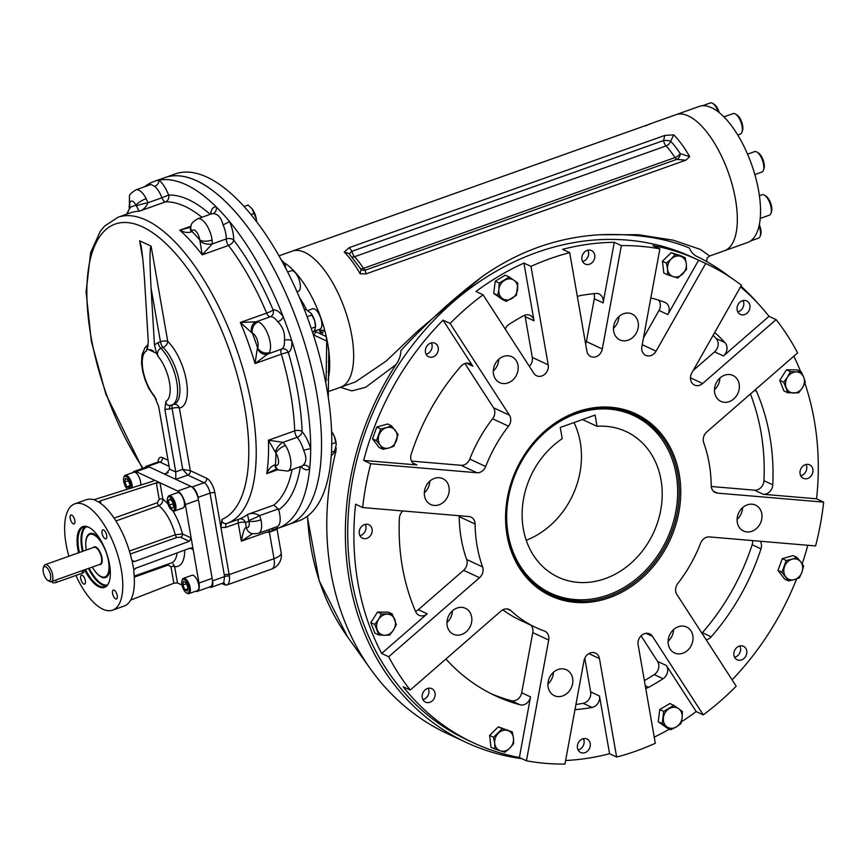 <?xml version="1.0" encoding="UTF-8"?>
<svg xmlns="http://www.w3.org/2000/svg" width="867" height="867" viewBox="0 0 867 867"><rect width="100%" height="100%" fill="white"/><g stroke="black" fill="none" stroke-linecap="round" stroke-linejoin="round"><path stroke-width="1.3" d="M52.074 581.378L52.237 582.288A2.709 0.932 -9.9 0 0 56.225 582.44L82.528 573.087A2.709 0.932 -9.9 0 0 83.871 572.003L83.557 570.183M47.793 580.348L49.332 581.291A9.028 3.75 -109.6 0 0 49.712 581.497A9.028 3.75 -109.6 0 0 51.283 581.659A9.028 3.75 -109.6 0 0 51.792 571.895A9.028 3.75 -109.6 0 0 45.236 564.645A9.028 3.75 -109.6 0 0 43.946 566.162L43.35 567.863A7.445 3.1 -109.6 0 0 43.989 574.669A7.445 3.1 -109.6 0 0 47.793 580.348A7.445 3.1 -109.6 0 0 48.108 580.522A7.445 3.1 -109.6 0 0 49.712 572.296A7.445 3.1 -109.6 0 0 43.35 567.863M92.303 567.072A22.564 9.385 -109.6 0 0 101.016 576.555A22.564 9.385 -109.6 0 0 104.94 576.945A22.564 9.385 -109.6 0 0 106.218 552.539A22.564 9.385 -109.6 0 0 89.821 534.419A22.564 9.385 -109.6 0 0 86.256 550.057M172.826 502.361L173.671 507.173L171.883 508.55L169.249 505.114L168.415 500.292L170.203 498.915L172.826 502.361M170.647 499.5L168.415 500.292M173.075 503.76L169.249 505.114M171.883 510.132L172.761 510.674A8.128 3.381 -109.6 0 0 173.107 510.858A8.128 3.381 -109.6 0 0 174.516 510.999A8.128 3.381 -109.6 0 0 175.437 503.716A8.128 3.381 -109.6 0 0 170.485 495.837A8.128 3.381 -109.6 0 0 169.076 495.686A8.128 3.381 -109.6 0 0 167.916 497.051L167.58 498.026A7.218 3.002 -109.6 0 0 168.187 504.627A7.218 3.002 -109.6 0 0 171.883 510.132A7.218 3.002 -109.6 0 0 172.186 510.295A7.218 3.002 -109.6 0 0 173.747 502.329A7.218 3.002 -109.6 0 0 167.58 498.026M174.516 510.999L183.024 507.975A8.128 3.381 -109.6 0 0 183.945 500.692A8.128 3.381 -109.6 0 0 178.992 492.803A8.128 3.381 -109.6 0 0 177.583 492.662L169.076 495.686M187.38 590.98L184.834 589.788L182.829 585.019L183.37 581.443L185.928 582.635L187.933 587.403L187.38 590.98M187.716 588.758L184.834 589.788M186.394 583.751L182.829 585.019M186.297 592.757L187.174 593.288A8.128 3.381 -109.6 0 0 188.93 593.624A8.128 3.381 -109.6 0 0 190.187 587.826A8.128 3.381 -109.6 0 0 183.49 578.311A8.128 3.381 -109.6 0 0 182.341 579.676L181.994 580.652A7.218 3.002 -109.6 0 0 181.907 584.586A7.218 3.002 -109.6 0 0 186.297 592.757A7.218 3.002 -109.6 0 0 188.269 585.236A7.218 3.002 -109.6 0 0 181.994 580.652M188.93 593.624L197.448 590.6A8.128 3.381 -109.6 0 0 198.695 584.802A8.128 3.381 -109.6 0 0 191.997 575.287L183.49 578.311M125.336 478.443L127.893 479.635L129.898 484.404L129.346 487.98L126.799 486.799L124.794 482.019L125.336 478.443M129.682 485.769L126.799 486.799M128.359 480.752L124.794 482.019M132.207 487.872A8.128 3.381 -109.6 0 0 132.033 484.772A8.128 3.381 -109.6 0 0 125.336 475.257A8.128 3.381 -109.6 0 0 124.176 476.622L123.84 477.598A7.218 3.002 -109.6 0 0 127.633 489.335M130.863 488.305A7.218 3.002 -109.6 0 0 130.819 484.837A7.218 3.002 -109.6 0 0 127.416 477.5A7.218 3.002 -109.6 0 0 123.84 477.598M140.682 485.152A8.128 3.381 -109.6 0 0 138.666 476.286A8.128 3.381 -109.6 0 0 133.843 472.233L125.336 475.257M79.396 552.507A31.613 13.146 70.4 0 1 83.687 526.995A31.613 13.146 70.4 0 1 89.182 527.559A31.613 13.146 70.4 0 1 90.19 528.079M109.231 581.627A31.613 13.146 70.4 0 1 104.874 586.58A31.613 13.146 70.4 0 1 85.443 569.511M78.539 552.81A32.296 13.428 70.4 0 1 88.488 527.136A32.296 13.428 70.4 0 1 89.865 527.873A32.296 13.428 70.4 0 1 106.348 552.496A32.296 13.428 70.4 0 1 109.101 582.006A32.296 13.428 70.4 0 1 84.587 569.814M89.995 534.365A22.661 9.418 70.4 0 1 94.687 534.397A22.661 9.418 70.4 0 1 95.316 534.722M109.014 573.25A22.661 9.418 70.4 0 1 105.113 576.891M85.746 544.487A23.333 9.7 70.4 0 1 93.994 533.974A23.333 9.7 70.4 0 1 94.991 534.505A23.333 9.7 70.4 0 1 100.539 539.957M109.751 565.891A23.333 9.7 70.4 0 1 108.895 573.618A23.333 9.7 70.4 0 1 95.424 571.711M131.871 560.299L134.558 561.556L132.423 561.122L131.73 559.844A56.42 23.452 -109.6 0 0 99.347 502.481L98.979 501.863L100.323 500.888L156.342 482.908L159.994 482.778L136.141 471.637A11.737 4.877 -109.6 0 0 134.103 471.431A11.737 4.877 -109.6 0 0 132.792 472.602M195.433 591.316A11.737 4.877 -109.6 0 0 197.188 591.402L210.334 586.721A11.737 4.877 -109.6 0 0 212.144 578.343L198.456 499.891A11.737 4.877 -109.6 0 0 190.816 486.365L149.287 466.966A11.737 4.877 -109.6 0 0 147.249 466.749L134.103 471.431M197.188 591.402A11.737 4.877 -109.6 0 0 198.998 583.025L193.168 549.645L192.008 548.02L190.458 547.977L135.729 568.232L133.984 570.042L133.767 571.526A56.42 23.452 -109.6 0 1 124.209 606.022L112.602 610.151A56.42 23.452 -109.6 0 0 115.799 549.136A56.42 23.452 -109.6 0 0 74.8 503.835A56.42 23.452 -109.6 0 0 68.872 556.246M189.992 548.15L193.168 549.645L185.31 504.572A11.737 4.877 -109.6 0 0 177.67 491.036L159.994 482.778L162.855 499.143C162.963 502.21 161.63 504.388 158.834 505.689A2.709 1.127 70.4 0 1 157.328 502.719L159.203 499.349A2.709 0.932 170.1 0 1 162.855 499.143A37.01 15.378 -109.6 0 1 168.025 504.15M115.658 598.913A4.736 1.972 -109.6 0 0 116.481 598.999A4.736 1.972 -109.6 0 0 116.742 593.873A4.736 1.972 -109.6 0 0 113.306 590.069A4.736 1.972 -109.6 0 0 112.764 594.318A4.736 1.972 -109.6 0 0 115.658 598.913M80.707 578.56A4.736 1.972 -109.6 0 0 83.785 584.033A4.736 1.972 -109.6 0 0 84.608 584.109A4.736 1.972 -109.6 0 0 84.879 578.983A4.736 1.972 -109.6 0 0 81.433 575.179A4.736 1.972 -109.6 0 0 80.707 578.56M71.755 515.074A4.736 1.972 -109.6 0 0 70.931 514.987A4.736 1.972 -109.6 0 0 70.39 519.235A4.736 1.972 -109.6 0 0 73.283 523.831A4.736 1.972 -109.6 0 0 74.107 523.917A4.736 1.972 -109.6 0 0 74.649 519.669A4.736 1.972 -109.6 0 0 71.755 515.074M106.706 535.427A4.736 1.972 -109.6 0 0 102.794 529.878A4.736 1.972 -109.6 0 0 102.252 534.126A4.736 1.972 -109.6 0 0 105.145 538.721A4.736 1.972 -109.6 0 0 105.969 538.808A4.736 1.972 -109.6 0 0 106.706 535.427M130.646 600.094L173.844 583.22L177.475 582.938L181.994 585.041M99.347 502.481L94.254 499.652L152.798 481.261L154.153 480.242M134.558 561.556L189.288 541.301L191.13 537.952L182.471 533.909L175.264 534.787A31.591 13.135 -109.6 0 0 158.834 505.689L115.918 520.948M172.717 510.641A37.01 15.378 -109.6 0 1 182.471 533.909A2.709 2.276 -65 0 1 180.585 537.237L189.288 541.301M177.475 582.938L174.625 566.574L172.988 563.81M184.714 550.101A37.01 15.378 -109.6 0 1 174.625 566.574A2.709 0.932 -9.9 0 0 170.972 566.78L173.844 583.22M75.895 575.45A56.42 23.452 -109.6 0 0 102.805 609.154A56.42 23.452 -109.6 0 0 112.602 610.151M94.254 499.652L93.17 499.587A56.42 23.452 -109.6 0 0 86.407 499.706L74.8 503.835M132.987 561.513L132.423 561.122L132.283 562.401L133.984 570.042M393.477 630.038A10.827 9.114 -65 0 1 384.731 635.262L378.857 635.002L374.75 624.424L378.576 619.385A10.827 9.114 -65 0 1 387.332 614.172A10.827 9.114 -65 0 1 394.788 619.493A10.827 9.114 -65 0 1 393.477 630.038L389.651 635.077L384.731 635.262A10.827 9.114 -65 0 1 377.275 629.93A10.827 9.114 115 0 1 378.576 619.385L381.458 613.912L392.263 613.988L396.36 624.565L393.477 630.038M378.857 635.002L374.912 633.159L370.805 622.582L377.513 612.069L388.318 612.145L392.263 613.988M374.75 624.424L370.805 622.582M381.458 613.912L377.513 612.069M513.459 738.012A10.827 9.114 -65 0 1 509.785 748.188L504.952 752.242L500.411 750.855L494.905 749.023L494.71 743.355A10.827 9.114 -65 0 1 498.395 733.179A10.827 9.114 -65 0 1 507.769 730.513A10.827 9.114 -65 0 1 513.459 738.012L513.654 743.68L509.785 748.188A10.827 9.114 -65 0 1 500.411 750.855A10.827 9.114 115 0 1 494.71 743.355L493.561 737.243L502.264 728.681L512.31 731.9L513.459 738.012M494.905 749.023L490.96 747.181L489.617 735.4L498.319 726.839L512.31 731.9M493.561 737.243L489.617 735.4M502.264 728.681L498.319 726.839M678.568 708.664A10.827 9.114 -65 0 1 682.123 717.833L680.898 723.696L676.314 726.925L670.787 729.721L666.961 726.871A10.827 9.114 -65 0 1 663.407 717.703A10.827 9.114 -65 0 1 669.216 708.599A10.827 9.114 -65 0 1 678.568 708.664L682.394 711.525L682.123 717.833A10.827 9.114 -65 0 1 676.314 726.925A10.827 9.114 115 0 1 666.961 726.871L662.182 723.566L663.688 711.395L673.8 705.37L678.568 708.664M670.787 729.721L666.842 727.879L658.237 721.723L659.744 709.553L669.855 703.527L673.8 705.37M662.182 723.566L658.237 721.723M663.688 711.395L659.744 709.553M502.448 298.519A10.827 9.114 -65 0 1 498.893 289.35L499.175 283.043L509.276 277.017L514.055 280.312A10.827 9.114 -65 0 1 517.61 289.48A10.827 9.114 -65 0 1 511.801 298.584A10.827 9.114 -65 0 1 502.448 298.519L497.669 295.224L498.893 289.35A10.827 9.114 -65 0 1 504.702 280.247A10.827 9.114 115 0 1 514.055 280.312L517.881 283.173L516.385 295.344L506.274 301.369L502.448 298.519M499.175 283.043L495.23 281.201L505.331 275.175L509.276 277.017M506.274 301.369L502.329 299.527L493.724 293.371L495.23 281.201M497.669 295.224L493.724 293.371M792.091 559.182A10.827 9.114 -65 0 1 800.794 561.979L803.611 566.086L801.964 572.177L799.363 577.834L794.421 579.589A10.827 9.114 -65 0 1 785.719 576.804A10.827 9.114 -65 0 1 784.559 566.595A10.827 9.114 -65 0 1 792.091 559.182L797.033 557.427L800.794 561.979A10.827 9.114 -65 0 1 801.964 572.177A10.827 9.114 115 0 1 794.421 579.589L788.537 580.912L781.958 572.253L786.206 560.505L792.091 559.182M788.537 580.912L784.592 579.069L778.013 570.399L782.262 558.662L793.088 555.584L797.033 557.427M781.958 572.253L778.013 570.399M786.206 560.505L782.262 558.662M787.529 377.145A10.827 9.114 -65 0 1 796.285 371.921L801.216 371.737L803.742 377.253L805.313 382.325L802.441 387.798A10.827 9.114 -65 0 1 793.684 393.011A10.827 9.114 -65 0 1 786.228 387.69A10.827 9.114 -65 0 1 787.529 377.145L790.411 371.661L796.285 371.921A10.827 9.114 -65 0 1 803.742 377.253A10.827 9.114 115 0 1 802.441 387.798L798.615 392.827L787.81 392.751L783.714 382.174L787.529 377.145M801.216 371.737L797.272 369.895L786.467 369.819L790.411 371.661M787.81 392.751L783.866 390.909L779.769 380.331L786.467 369.819M783.714 382.174L779.769 380.331M667.557 269.171A10.827 9.114 -65 0 1 671.231 258.995L675.111 254.497L685.158 257.716L686.306 263.828A10.827 9.114 -65 0 1 682.622 274.005A10.827 9.114 -65 0 1 673.247 276.671A10.827 9.114 -65 0 1 667.557 269.171L666.409 263.059L671.231 258.995A10.827 9.114 -65 0 1 680.606 256.329A10.827 9.114 115 0 1 686.306 263.828L686.501 269.496L677.799 278.058L667.753 274.839L667.557 269.171M675.111 254.497L671.166 252.655L681.213 255.873L685.158 257.716M667.753 274.839L663.808 272.997L662.464 261.216L671.166 252.655M666.409 263.059L662.464 261.216M388.915 448.001A10.827 9.114 -65 0 1 380.223 445.204L376.462 440.653L380.711 428.916L386.595 427.594A10.827 9.114 -65 0 1 395.298 430.379A10.827 9.114 -65 0 1 396.457 440.588A10.827 9.114 -65 0 1 388.915 448.001L383.03 449.312L380.223 445.204A10.827 9.114 -65 0 1 379.052 435.006A10.827 9.114 115 0 1 386.595 427.594L391.526 425.827L398.105 434.497L393.856 446.234L388.915 448.001M376.462 440.653L372.517 438.81L376.766 427.063L387.582 423.985L391.526 425.827M380.711 428.916L376.766 427.063M383.03 449.312L379.085 447.47L372.517 438.81M334.359 436.469A10.827 4.498 -109.6 0 0 331.79 431.907L334.359 436.469A10.827 4.498 -109.6 0 1 336.223 444.381L334.359 436.469M331.454 452.206L334.629 451.078L336.233 444.608M335.941 442.484L331.736 443.991M312.759 332.939L314.949 329.677L315.545 325.884A10.827 4.498 -109.6 0 0 314.634 320.638L310.96 313.215L305.607 309.226L304.436 309.638M311.253 328.43L315.577 326.892L314.634 320.638A10.827 4.498 -109.6 0 0 311.101 313.41A10.827 4.498 -109.6 0 0 311.025 313.301M312.033 314.981L307.124 316.726M252.124 208.904L252.124 208.893A10.827 4.498 -109.6 0 0 252.124 208.893L256.285 218.809A10.827 4.498 70.4 0 1 256.567 221.378L256.285 218.809A10.827 4.498 -109.6 0 0 252.124 208.904L248.135 205.067L244.093 206.498M254.454 213.325L251.018 214.539M147.444 347.927L147.162 348.924L156.504 353.281L154.467 344.893L151.053 287.974C149.644 261.953 149.666 248.016 151.118 246.163L139.63 240.798L141.072 245.805C142.513 254.584 143.781 267.675 144.865 285.091L148.29 341.999L146.523 350.886L147.943 346.085M154.467 344.893L158.119 342.606A5.419 2.254 -109.6 0 0 160.785 348.22C157.827 349.954 156.905 352.631 158.011 356.261A27.083 11.26 70.4 0 1 169.466 382.336A27.083 11.26 70.4 0 1 165.89 401.388C165.955 404.531 167.58 405.854 170.756 405.355M156.504 353.281L158.011 356.261M155.876 398.928L154.402 396.024A27.083 11.26 70.4 0 1 142.947 369.949A27.083 11.26 70.4 0 1 146.523 350.886M209.435 587.046L209.619 587.132A9.028 3.75 -109.6 0 0 211.19 587.295A9.028 3.75 -109.6 0 0 212.588 580.857L198.023 497.387A9.028 3.75 -109.6 0 0 192.149 486.983L164.307 473.978L166.171 473.75L169.596 469.134A5.419 2.254 70.4 0 0 169.564 468.971L158.683 406.612L154.402 396.024M173.953 404.315A5.419 4.909 -99.4 0 1 179.371 408.032L190.296 470.64A3.609 3.034 -65 0 1 187.792 475.083L175.795 479.343L175.784 472.016A5.419 2.254 70.4 0 1 175.752 471.865L164.871 409.506L165.89 401.388M239.129 519.095A5.419 4.931 -109.1 0 1 245.502 522.584A5.419 1.864 -9.9 0 0 238.208 522.996L225.832 527.396L220.933 527.602L214.875 492.857A12.637 5.256 70.4 0 0 206.649 478.281A3.609 3.034 -65 0 1 204.135 482.724L187.792 475.083L182.72 469.383L175.752 471.865M206.649 478.281L190.296 470.64L182.72 469.383L172.078 408.444L164.871 409.506M170.008 405.55L170.593 405.398M168.165 472.613L164.307 473.978L147.964 466.338A9.028 3.75 -109.6 0 0 146.393 466.186A9.028 3.75 -109.6 0 0 145.19 467.486M151.833 351.102C157.588 352.62 145.938 347.179 151.833 351.102M126.528 214.247L129.378 208.947L129.465 196.137C129.14 194.912 131.285 192.821 135.891 189.84L150.999 184.465L154.662 186.405A5.419 4.053 129.5 0 0 159.019 180.13A184.14 76.545 70.4 0 1 216.154 206.823A5.419 4.855 -86.9 0 1 212.935 213.629C217.769 213.726 221.128 217.422 223.025 224.726A5.419 0.878 156.1 0 0 229.43 221.421A184.14 76.545 70.4 0 1 283.151 316.607A5.419 2.839 -35.9 0 1 277.819 321.809C282.924 326.935 285.135 333.101 284.419 340.298A5.419 2.807 176.5 0 1 291.843 340.937A184.14 76.545 70.4 0 1 310.679 448.857A184.14 76.545 70.4 0 1 309.682 468.668A184.14 76.545 70.4 0 1 277.462 528.469A184.14 76.545 70.4 0 1 272.617 529.77L272.227 530.712L272.617 529.77M210.594 214.192A22.564 9.385 70.4 0 1 216.154 206.823A184.14 76.545 70.4 0 1 229.43 221.421A22.564 9.385 70.4 0 1 233.711 240.126A167.895 69.794 70.4 0 1 273.148 310.018A5.419 4.92 -102.8 0 1 270.222 316.802A5.419 2.254 70.4 0 1 266.657 313.117A5.419 0.683 157.1 0 0 273.148 310.018A22.564 9.385 70.4 0 1 283.151 316.607A184.14 76.545 70.4 0 1 291.843 340.937A22.564 9.385 70.4 0 1 288.31 352.457A5.419 4.92 62.7 0 0 281.742 349.054A5.419 2.254 -109.6 0 0 281.331 354.191A5.419 0.639 163.6 0 1 288.31 352.457A167.895 69.794 70.4 0 1 302.139 431.701A22.564 9.385 70.4 0 1 310.679 448.857A5.419 0.845 -15.4 0 0 303.634 450.374C306.799 457.256 306.55 462.274 302.886 465.427A5.419 4.844 -133.1 0 1 309.682 468.668A22.564 9.385 70.4 0 1 300.676 466.511M144.605 186.741A184.14 76.545 70.4 0 1 148.929 183.815A184.14 76.545 70.4 0 1 154.077 181.452A184.14 76.545 70.4 0 1 159.019 180.13A22.564 9.385 70.4 0 1 168.599 195.064A167.895 69.794 70.4 0 1 210.182 214.333M148.712 185.278A22.564 9.385 70.4 0 1 148.929 183.815A5.419 4.032 -169 0 1 149.525 184.996M127.774 212.816A184.14 76.545 70.4 0 1 129.346 208.622M275.446 528.762C278.643 528.567 276.627 529.694 269.377 532.132L266.386 532.251L272.227 530.712L271.956 528.502M276.486 468.646A9.028 5.516 -53.1 0 1 276.475 468.635A9.028 5.516 -53.1 0 1 274.893 464.918C271.469 465.991 268.759 468.906 266.743 473.664L277.96 469.676M275.5 469.361L266.743 473.664A162.476 67.539 70.4 0 0 268.412 440.23L294.715 430.877A5.419 2.969 177.9 0 1 302.139 431.701A5.419 3.305 -40.2 0 1 297.153 437.336A17.156 7.131 70.4 0 1 303.634 450.374M276.475 468.635L278.491 470.012A9.028 7.337 -59.2 0 1 275.381 465.005L274.893 464.918M258.312 321.895A9.028 7.814 108.4 0 0 252.362 333.134L251.842 332.83A9.028 7.575 75.6 0 1 256.166 321.798L258.312 321.895A17.156 7.131 70.4 0 1 268.402 335.562A17.156 7.131 70.4 0 1 269.269 352.598L267.686 354.05A9.028 7.575 -115.4 0 1 257.347 348.231L255.028 363.544L281.331 354.191A162.476 67.539 70.4 0 1 294.715 430.877A5.419 2.254 70.4 0 0 297.153 437.336L283.097 442.333L285.471 445.432A9.028 3.739 148.4 0 0 275.966 453.17L268.412 440.23L283.097 442.333A9.028 4.92 131.4 0 0 275.522 452.379M284.419 340.298A17.156 7.131 70.4 0 1 281.742 349.054L267.686 354.05L255.028 363.544A162.476 67.539 70.4 0 0 240.354 322.47L266.657 313.117A162.476 67.539 70.4 0 0 228.498 245.491A5.419 3.002 142.7 0 0 233.711 240.126A5.419 3.284 0.8 0 0 226.276 238.945A5.419 2.254 -109.6 0 0 228.498 245.491L202.195 254.833L199.844 240.083A9.028 3.685 172.2 0 0 212.101 240.018L212.231 243.941A9.028 4.877 -170.8 0 1 200.006 240.972M269.269 352.598A9.028 7.792 -148.2 0 1 257.553 347.667L257.347 348.231M277.819 321.809A17.156 7.131 70.4 0 0 270.222 316.802L256.166 321.798L240.354 322.47L251.842 332.83M223.025 224.726A17.156 7.131 70.4 0 1 226.276 238.945L212.231 243.941L202.195 254.833A162.476 67.539 70.4 0 0 179.772 230.189L190.924 226.222M190.469 227.88A9.028 5.484 13.6 0 0 190.469 227.891L191.141 225.583A9.028 7.315 19.6 0 0 191.91 231.359L191.596 231.727C188.28 233.093 184.335 232.584 179.772 230.189L190.816 227.154M190.469 227.891A9.028 5.484 13.6 0 0 190.469 227.913A9.028 5.484 13.6 0 0 191.596 231.727M135.891 189.84A17.156 7.131 70.4 0 1 146.198 198.651L147.889 202.759A9.028 0.997 166.6 0 0 136.466 205.978L139.175 211.223L165.478 201.87A5.419 4.888 88 0 0 168.599 195.064L161.945 197.763A5.419 2.254 -109.6 0 0 165.478 201.87A162.476 67.539 70.4 0 1 201.892 217.281M154.662 186.405A17.156 7.131 70.4 0 1 161.945 197.763L147.889 202.759C146.133 207.246 143.239 210.074 139.175 211.223A162.476 67.539 70.4 0 0 130.397 212.87L118.02 217.27A162.476 67.539 70.4 0 1 236.084 347.743A162.476 67.539 70.4 0 1 226.883 523.451A162.476 67.539 70.4 0 1 226.677 523.527C223.545 523.95 221.974 522.584 221.941 519.409L220.933 527.602L229.148 574.648A14.446 6.004 70.4 0 1 229.376 576.273A14.446 6.004 70.4 0 1 226.916 584.954A14.446 6.004 70.4 0 1 225.268 585.008A3.609 3.034 114.8 0 0 223.762 582.949A3.609 3.034 114.8 0 0 223.719 582.938L224.575 576.588A3.609 1.257 169.9 0 1 229.376 576.273M146.198 198.651A9.028 2.59 152.6 0 0 136.065 205.273L136.466 205.978M128.934 206.584A9.028 2.525 -11.9 0 0 130.039 207.473L126.723 214.182M129.335 208.513L130.083 208.308M246.347 527.385A8.128 3.381 70.4 0 0 248.905 521.154L248.764 520.352A9.028 0.932 154.1 0 0 259.634 515.583L260.934 519.832A9.028 2.525 168.1 0 1 248.905 521.154A167.895 69.794 70.4 0 1 245.502 522.584L246.336 527.374A14.446 6.004 70.4 0 1 246.347 527.385A9.028 7.597 -64.9 0 0 250.249 532.804A9.028 7.597 -65 0 1 246.336 527.374C244.592 527.537 242.933 532.121 241.373 541.149L238.208 522.996A5.419 2.254 70.4 0 1 238.999 519.149M252.644 533.628L241.373 541.149L266.386 532.251M300.361 466.619A167.895 69.794 70.4 0 1 278.621 509.829L278.264 508.951L259.634 515.583C255.429 513.199 251.387 512.831 247.507 514.478A162.476 67.539 70.4 0 1 239.259 519.051A162.476 67.539 70.4 0 1 239.054 519.127M248.764 520.352L247.507 514.478L273.809 505.125L278.264 508.951M225.268 585.008A14.446 6.004 70.4 0 1 224.412 584.694L221.854 583.502M225.832 527.396A5.419 2.254 70.4 0 1 226.666 523.538L226.677 523.527M278.621 509.829A17.156 7.131 70.4 0 1 277.082 526.681L258.518 533.281A17.156 7.131 70.4 0 0 260.934 519.832M154.077 181.452L164.914 177.605A184.14 76.545 70.4 0 1 298.714 325.472A184.14 76.545 70.4 0 1 288.288 524.611L298.541 520.969A184.14 76.545 70.4 0 0 319.533 355.86A184.14 76.545 70.4 0 0 207.137 177.204A184.14 76.545 70.4 0 0 175.156 173.964L164.914 177.605A184.14 76.545 70.4 0 1 196.885 180.845A184.14 76.545 70.4 0 1 309.291 359.502A184.14 76.545 70.4 0 1 288.288 524.611L277.462 528.469M328.29 397.628L328.799 351.558A72.015 29.933 70.4 0 0 326.176 336.537L326.718 341.002L326.09 380.743L325.829 381.989L325.342 380.786M281.331 259.992L284.896 263.395L285.742 268.25M299.635 297.815A47.837 19.887 70.4 0 1 306.452 309.66M326.176 336.537L315.328 331.465A2.709 1.127 70.4 0 1 314.775 331.031M283.964 262.625A72.21 30.02 70.4 0 1 319.685 314.732A72.21 30.02 70.4 0 1 328.019 379.876M304.772 252.405A72.21 30.02 70.4 0 1 348.859 322.459A72.21 30.02 70.4 0 1 340.623 387.213A72.21 30.02 -109.6 0 0 348.859 322.459A72.21 30.02 -109.6 0 0 304.772 252.405A72.21 30.02 -109.6 0 0 292.233 251.127A72.21 30.02 70.4 0 1 304.772 252.405M296.991 291.691L298.421 291.182A10.827 4.498 -109.6 0 0 299.657 281.472A10.827 4.498 -109.6 0 0 293.046 270.959A10.827 4.498 -109.6 0 0 291.171 270.764L287.681 272.01M313.995 331.302L319.89 329.211A10.827 4.498 -109.6 0 0 318.774 313.67A10.827 4.498 -109.6 0 0 312.629 308.793L307.883 310.484M328.149 371.856A10.827 4.498 -109.6 0 0 329.081 364.595A10.827 4.498 -109.6 0 0 328.311 361.452M759.308 224.737A9.385 3.901 70.4 0 1 760.673 234.74L760.121 236.301A10.827 4.498 70.4 0 1 759.936 236.745A10.827 4.498 70.4 0 1 758.582 238.122L750.519 240.993M759.037 225.973A10.827 4.498 70.4 0 1 760.121 236.301M759.405 195.736L762.147 194.761A10.827 4.498 70.4 0 1 764.488 195.194L765.897 196.061A9.385 3.901 70.4 0 1 771.608 206.671A9.385 3.901 70.4 0 1 771.489 211.797L770.936 213.358A10.827 4.498 70.4 0 1 769.408 215.168L760.207 218.441M764.488 195.194A10.827 4.498 70.4 0 1 771.077 207.441A10.827 4.498 70.4 0 1 770.936 213.358M747.571 154.153L754.615 151.638A10.827 4.498 70.4 0 1 756.956 152.083L758.365 152.939A9.385 3.901 70.4 0 1 761.659 156.786A9.385 3.901 70.4 0 1 763.968 168.675L763.415 170.235A10.827 4.498 70.4 0 1 761.876 172.056L754.854 174.549M756.956 152.083A10.827 4.498 70.4 0 1 760.76 156.515A10.827 4.498 70.4 0 1 763.415 170.235M702.433 105.763L710.333 102.945A10.827 4.498 70.4 0 1 712.674 103.39L714.083 104.257A9.385 3.901 70.4 0 1 719.263 112.623M712.674 103.39A10.827 4.498 70.4 0 1 718.266 111.832M736.506 114.704A9.385 3.901 70.4 0 1 736.907 114.91A9.385 3.901 70.4 0 1 741.697 122.074A9.385 3.901 70.4 0 1 742.499 130.646L741.957 132.207A10.827 4.498 70.4 0 1 740.418 134.027L737.741 134.981M723.956 116.882L733.157 113.61A10.827 4.498 70.4 0 1 735.043 113.805A10.827 4.498 70.4 0 1 735.498 114.054A10.827 4.498 70.4 0 1 741.025 122.312A10.827 4.498 70.4 0 1 741.957 132.207M327.845 391.754L355.416 381.946L386.183 361.084L417.558 331.183L482.03 276.725C518.195 251.224 557.568 237.222 600.137 234.729L638.285 234.708L673.486 240.246L700.417 249.436L709.65 256.003L724.303 250.791A72.21 30.02 -109.6 0 0 732.539 186.037A72.21 30.02 -109.6 0 0 688.463 115.983A72.21 30.02 70.4 0 1 732.539 186.037A72.21 30.02 70.4 0 1 724.303 250.791L747.517 242.532A72.21 30.02 -109.6 0 0 755.742 177.789A72.21 30.02 -109.6 0 0 711.666 107.725A72.21 30.02 -109.6 0 0 699.127 106.457L675.924 114.704A72.21 30.02 70.4 0 1 688.463 115.983A72.21 30.02 -109.6 0 0 675.924 114.704L648.841 124.339A72.21 30.02 70.4 0 1 650.326 123.905L320.801 241.08A72.21 30.02 -109.6 0 0 319.316 241.503L279.001 255.841M597.027 426.315L595.065 415.087L560.255 427.464L562.217 438.691A80.338 67.604 115 0 0 522.151 512.148A80.338 67.604 115 0 0 558.164 577.151A80.338 67.604 115 0 0 653.415 532.977A80.338 67.604 115 0 0 626.169 431.582A80.338 67.604 115 0 0 597.027 426.315L582.548 419.541M676.184 474.487A98.036 82.506 115 0 0 661.066 438.225A98.036 82.506 115 0 0 517.415 469.448A98.036 82.506 115 0 0 585.659 599.661A98.036 82.506 115 0 0 676.184 474.487M661.066 438.225L659.711 436.372A99.25 83.514 115 0 0 631.317 413.115M547.315 592.952A99.25 83.514 115 0 0 583.361 599.801L585.659 599.661M526.226 540.249A80.338 67.604 115 0 0 573.997 422.587M673.583 629.594A14.295 12.03 -65 0 1 668.11 641.309M691.01 630.905A14.295 12.03 -65 0 1 689.698 648.039A14.295 12.03 -65 0 1 674.526 652.938A14.295 12.03 -65 0 1 669.671 634.904A14.295 12.03 -65 0 1 686.621 627.036A14.295 12.03 -65 0 1 691.01 630.905M553.395 672.326A14.295 12.03 -65 0 1 553.146 674.678A14.295 12.03 -65 0 1 547.933 684.041M572.588 683.76A14.295 12.03 -65 0 1 554.338 695.67A14.295 12.03 -65 0 1 549.483 677.636A14.295 12.03 -65 0 1 566.433 669.779A14.295 12.03 -65 0 1 572.588 683.76M466.218 631.794A14.295 12.03 -65 0 1 453.343 634.2A14.295 12.03 -65 0 1 448.499 616.155A14.295 12.03 -65 0 1 465.449 608.298A14.295 12.03 -65 0 1 466.218 631.794M452.411 610.856A14.295 12.03 -65 0 1 446.938 622.56M434.204 505.45A14.295 12.03 -65 0 1 430.715 504.529A14.295 12.03 -65 0 1 425.87 486.485A14.295 12.03 -65 0 1 442.809 478.627A14.295 12.03 -65 0 1 448.445 494.678A14.295 12.03 -65 0 1 434.204 505.45M429.783 481.185A14.295 12.03 -65 0 1 424.31 492.889M495.317 378.749A14.295 12.03 -65 0 1 496.618 361.615A14.295 12.03 -65 0 1 511.801 356.716A14.295 12.03 -65 0 1 516.645 374.761A14.295 12.03 -65 0 1 499.695 382.618A14.295 12.03 -65 0 1 495.317 378.749M498.763 359.274A14.295 12.03 -65 0 1 493.29 370.978M618.951 316.542A14.295 12.03 -65 0 1 618.691 318.883A14.295 12.03 -65 0 1 613.478 328.246M613.738 325.905A14.295 12.03 -65 0 1 631.989 313.984A14.295 12.03 -65 0 1 636.833 332.028A14.295 12.03 -65 0 1 619.883 339.886A14.295 12.03 -65 0 1 613.738 325.905M719.935 378.012A14.295 12.03 -65 0 1 714.462 389.727M720.109 377.871A14.295 12.03 -65 0 1 732.973 375.454A14.295 12.03 -65 0 1 737.817 393.499A14.295 12.03 -65 0 1 720.867 401.356A14.295 12.03 -65 0 1 720.109 377.871M742.564 507.683A14.295 12.03 -65 0 1 737.102 519.398M752.112 504.204A14.295 12.03 -65 0 1 755.601 505.136A14.295 12.03 -65 0 1 760.446 523.169A14.295 12.03 -65 0 1 743.507 531.038A14.295 12.03 -65 0 1 737.871 514.987A14.295 12.03 -65 0 1 752.112 504.204M415.531 611.354A9.028 7.597 115 0 0 418.371 609.674L463.617 570.291A9.028 7.597 115 0 0 466.674 559.497L482.583 566.92A9.028 7.597 -65 0 1 479.516 577.725L388.709 656.752A266.288 224.087 115 0 0 410.243 690.045L403.166 686.751A266.288 224.087 115 0 0 473.382 742.791L467.205 739.898A266.288 224.087 115 0 1 362.308 440.935A266.288 224.087 115 0 1 627.535 240.116A266.288 224.087 115 0 1 692.614 257.38L705.868 263.568A266.288 224.087 115 0 1 741.437 285.254L691.833 372.908A9.028 7.597 115 0 0 694.51 385.046A9.028 7.597 115 0 0 702.638 383.528L776.084 319.609L769.007 316.303L723.446 355.969A9.028 7.597 115 0 0 724.985 342.617A214.387 180.412 115 0 0 715.535 333.21A9.028 7.597 115 0 0 714.679 332.549M693.232 370.437L714.614 351.839A9.028 7.597 115 0 0 716.153 338.488A214.387 180.412 115 0 0 713.118 335.301M698.618 260.187A266.288 224.087 115 0 0 652.808 245.567L659.874 248.872L641.883 346.54A9.028 7.597 115 0 0 645.763 355.372A9.028 7.597 115 0 0 656.091 351.146L705.695 263.492L698.618 260.187L667.839 314.58A9.028 7.597 115 0 0 665.162 302.442A9.028 7.597 115 0 0 664.653 302.236A214.387 180.412 115 0 0 652.125 298.259A9.028 7.597 115 0 0 650.814 298.042M643.477 337.902L659.007 310.451A9.028 7.597 115 0 0 658.682 300.199M614.291 242.305A266.288 224.087 115 0 0 562.618 249.328L569.684 252.633L586.872 351.102A9.028 7.597 115 0 0 590.785 356.532A9.028 7.597 115 0 0 602.305 349L621.357 245.61L614.291 242.305L603.118 302.908A9.028 7.597 115 0 0 599.238 294.076A9.028 7.597 115 0 0 595.824 293.49A214.387 180.412 115 0 0 580.175 295.614A9.028 7.597 115 0 0 577.379 296.709M585.637 344.015A9.028 7.597 115 0 0 586.406 341.576L594.285 298.779A9.028 7.597 115 0 0 593.841 293.685M523.939 263.08A266.288 224.087 115 0 0 475.994 291.475L483.06 294.78L533.866 373.341A9.028 7.597 115 0 0 536.63 375.779A9.028 7.597 115 0 0 545.061 373.991A9.028 7.597 115 0 0 548.193 364.855L531.005 266.386L523.939 263.08L534.007 320.79A9.028 7.597 115 0 0 530.095 315.36A9.028 7.597 115 0 0 523.646 315.718A214.387 180.412 115 0 0 509.113 324.323A9.028 7.597 115 0 0 505.244 329.092M529.358 366.362A9.028 7.597 115 0 0 532.284 357.421L525.174 316.661A9.028 7.597 115 0 0 524.784 315.209M502.827 609.794A135.404 113.945 -65 0 0 519.951 620.078L535.849 627.502A135.404 113.945 -65 0 0 544.248 630.948A9.028 7.597 -65 0 1 544.812 631.187A9.028 7.597 -65 0 1 548.692 640.019L526.442 760.782A266.288 224.087 115 0 0 564.959 764.055L584.011 660.654A9.028 7.597 -65 0 1 595.531 653.133A9.028 7.597 -65 0 1 599.455 658.562L616.632 757.032A266.288 224.087 115 0 0 655.311 743.279L638.123 644.81A9.028 7.597 -65 0 1 641.255 635.674A9.028 7.597 -65 0 1 649.686 633.875A9.028 7.597 -65 0 1 652.45 636.324L703.256 714.874A266.288 224.087 115 0 0 736.202 686.198L676.856 594.448A9.028 7.597 -65 0 1 677.81 583.469A135.404 113.945 -65 0 0 700.623 543.143A9.028 7.597 -65 0 1 709.401 536.933L815.576 545.928A266.288 224.087 115 0 0 823.65 502.112L717.475 493.117A9.028 7.597 -65 0 1 715.275 492.532A9.028 7.597 -65 0 1 711.222 485.628A135.404 113.945 -65 0 0 703.733 442.734A9.028 7.597 -65 0 1 706.8 431.939L797.607 352.902A266.288 224.087 115 0 0 776.084 319.609M644.376 680.606A214.387 180.412 115 0 0 654.227 674.602A9.028 7.597 115 0 0 657.576 661.413L641.06 635.869M645.709 688.246A9.028 7.597 115 0 0 648.538 687.336A214.387 180.412 115 0 0 663.06 678.731A9.028 7.597 115 0 0 666.409 665.531L696.19 711.579L703.256 714.874M575.937 704.47A214.387 180.412 115 0 0 583.177 703.31A9.028 7.597 115 0 0 590.655 691.888L584.781 658.205M575.005 709.553A9.028 7.597 115 0 0 576.349 709.564A214.387 180.412 115 0 0 592.009 707.439A9.028 7.597 115 0 0 599.498 696.017L609.566 753.726L616.632 757.032M402.852 510.956A9.028 7.597 115 0 0 399.394 518.228A214.387 180.412 115 0 0 415.727 611.788A9.028 7.597 115 0 0 419.075 615.321A9.028 7.597 115 0 0 427.203 613.803L381.643 653.458A266.288 224.087 115 0 1 355.6 504.247L362.666 507.553L468.841 516.548A9.028 7.597 -65 0 1 471.052 517.133A9.028 7.597 -65 0 1 475.094 524.026A135.404 113.945 -65 0 0 482.583 566.92M466.674 559.497A135.404 113.945 -65 0 1 459.196 516.602A9.028 7.597 115 0 0 459.142 515.724M410.243 690.045L501.05 611.007A9.028 7.597 -65 0 1 509.178 609.49A9.028 7.597 -65 0 1 510.847 610.617A135.404 113.945 -65 0 0 535.849 627.502M490.971 693.633A214.387 180.412 115 0 0 511.216 700.666A9.028 7.597 115 0 0 521.696 692.755L532.782 632.585A9.028 7.597 115 0 0 530.875 625.183M411.511 461.103L461.006 465.297A9.028 7.597 115 0 0 469.784 459.087L485.693 466.522A9.028 7.597 -65 0 1 476.915 472.732L370.74 463.737A266.288 224.087 115 0 0 362.666 507.553M466.403 363.197L472.818 366.199L443.048 320.151L450.114 323.456L509.46 415.217A9.028 7.597 -65 0 1 508.517 426.196A135.404 113.945 -65 0 0 485.693 466.522M469.784 459.087A135.404 113.945 -65 0 1 492.608 418.761A9.028 7.597 115 0 0 493.551 407.783L464.929 363.533M446.082 658.855A9.028 7.597 115 0 0 447.188 660.437A214.387 180.412 115 0 0 495.35 695.768A214.387 180.412 115 0 0 520.048 704.795A9.028 7.597 115 0 0 530.539 696.884L519.376 757.487L526.442 760.782M701.912 633.192A9.028 7.597 115 0 0 702.378 632.693A214.387 180.412 115 0 0 752.144 544.736A9.028 7.597 115 0 0 752.599 540.585M706.193 639.792A9.028 7.597 115 0 0 711.211 636.822A214.387 180.412 115 0 0 760.988 548.865A9.028 7.597 115 0 0 760.272 541.236M711.276 486.506L754.474 490.169A9.028 7.597 115 0 0 763.946 480.697A214.387 180.412 115 0 0 750.421 393.965M823.65 502.112L816.584 498.807L763.307 494.298A9.028 7.597 115 0 0 772.779 484.826A214.387 180.412 115 0 0 756.457 391.266A9.028 7.597 115 0 0 755.45 389.597M472.818 366.199A9.028 7.597 115 0 0 470.055 363.75A9.028 7.597 115 0 0 460.962 366.232A214.387 180.412 115 0 0 411.196 454.189A9.028 7.597 115 0 0 414.74 464.354A9.028 7.597 115 0 0 416.94 464.94L363.674 460.431L370.74 463.737M769.007 316.303A266.288 224.087 115 0 0 740.516 286.89M749.879 308.197A7.445 6.264 115 0 0 746.671 300.914A7.445 6.264 115 0 0 737.85 305.011A7.445 6.264 115 0 0 740.375 314.407A7.445 6.264 115 0 0 749.879 308.197M594.697 257.846A7.445 6.264 115 0 0 591.5 250.552A7.445 6.264 115 0 0 582.667 254.649A7.445 6.264 115 0 0 585.192 264.056A7.445 6.264 115 0 0 594.697 257.846M654.249 737.145A266.288 224.087 115 0 0 669.454 729.093M681.386 721.832A266.288 224.087 115 0 0 696.19 711.579M565.609 760.511A266.288 224.087 115 0 0 609.566 753.726M590.189 746.292A7.445 6.264 115 0 0 586.992 739.009A7.445 6.264 115 0 0 578.159 743.095A7.445 6.264 115 0 0 580.684 752.502A7.445 6.264 115 0 0 590.189 746.292M443.048 320.151A266.288 224.087 115 0 0 363.674 460.431M438.203 350.55A7.445 6.264 115 0 0 434.996 343.256A7.445 6.264 115 0 0 426.163 347.353A7.445 6.264 115 0 0 428.688 356.76A7.445 6.264 115 0 0 438.203 350.55M732.095 679.858A266.288 224.087 115 0 0 796.643 578.885M802.159 563.853A266.288 224.087 115 0 0 807.806 545.267M746.693 653.588A7.445 6.264 115 0 0 743.485 646.305A7.445 6.264 115 0 0 734.652 650.391A7.445 6.264 115 0 0 737.188 659.798A7.445 6.264 115 0 0 746.693 653.588M372.051 532.013A7.445 6.264 115 0 0 368.854 524.719A7.445 6.264 115 0 0 360.022 528.816A7.445 6.264 115 0 0 362.547 538.212A7.445 6.264 115 0 0 372.051 532.013M816.584 498.807A266.288 224.087 115 0 0 804.89 383.268M800.544 371.423A266.288 224.087 115 0 0 793.847 356.174M812.834 472.125A7.445 6.264 115 0 0 809.637 464.842A7.445 6.264 115 0 0 800.805 468.928A7.445 6.264 115 0 0 803.33 478.335A7.445 6.264 115 0 0 812.834 472.125M381.643 653.458L388.709 656.752M473.382 742.791A266.288 224.087 115 0 0 519.376 757.487M435.017 695.93A7.445 6.264 115 0 0 431.809 688.647A7.445 6.264 115 0 0 422.977 692.744A7.445 6.264 115 0 0 425.502 702.14A7.445 6.264 115 0 0 435.017 695.93M582.602 261.52A7.445 6.264 115 0 0 588.509 254.952A7.445 6.264 115 0 0 587.891 250.205M426.109 354.224A7.445 6.264 115 0 0 432.015 347.656A7.445 6.264 115 0 0 431.398 342.909M359.968 535.687A7.445 6.264 115 0 0 365.874 529.119A7.445 6.264 115 0 0 365.245 524.362M422.923 699.604A7.445 6.264 115 0 0 428.829 693.036A7.445 6.264 115 0 0 428.211 688.29M578.105 749.966A7.445 6.264 115 0 0 584.011 743.398A7.445 6.264 115 0 0 583.383 738.651M734.598 657.262A7.445 6.264 115 0 0 740.505 650.694A7.445 6.264 115 0 0 739.887 645.948M800.74 475.799A7.445 6.264 115 0 0 806.646 469.231A7.445 6.264 115 0 0 806.028 464.484M737.784 311.871A7.445 6.264 115 0 0 743.691 305.314A7.445 6.264 115 0 0 743.073 300.556M507.824 497.387A99.337 83.59 -65 0 1 634.655 414.567A99.337 83.59 -65 0 1 668.349 539.957A99.337 83.59 -65 0 1 550.567 594.578A99.337 83.59 -65 0 1 507.824 497.387M632.726 413.7A99.337 83.59 -65 0 1 635.771 415.336M551.867 594.946A99.337 83.59 -65 0 1 548.659 593.657M507.412 497.56A100.464 84.543 -65 0 1 651.594 423.996A100.464 84.543 -65 0 1 620.469 592.93A100.464 84.543 -65 0 1 507.412 497.56M659.874 248.872A266.288 224.087 115 0 0 621.357 245.61M569.684 252.633A266.288 224.087 115 0 0 531.005 266.386M483.06 294.78A266.288 224.087 115 0 0 450.114 323.456M324.973 331.292L323.315 330.349A4.508 2.438 -67.9 0 0 322.708 333.318L319.349 330.099L323.315 330.349M319.316 241.503L320.801 241.08M650.087 124.024L649.491 124.295M366.004 273.907L360.152 273.82L361.062 269.431A5.419 4.855 128 0 0 361.04 269.409A5.419 4.855 128 0 0 365.245 270.146L366.004 273.907L685.851 160.189L689.688 156.656L680.194 153.567A5.419 4.151 -73.9 0 1 676.802 159.365A5.419 2.254 70.4 0 1 675.003 157.566A5.419 2.471 -33.1 0 0 680.194 153.567A68.157 28.329 70.4 0 0 670.679 141.202A5.419 3.544 -42.8 0 1 666.051 145.949A64.093 26.639 70.4 0 1 675.003 157.566L363.446 268.347A64.093 26.639 -109.6 0 0 354.495 256.719A5.419 2.254 70.4 0 1 352.013 251.289L663.569 140.519L664.805 135.436L673.757 134.851L670.679 141.202A5.419 1.29 2.5 0 0 663.569 140.519A5.419 2.254 70.4 0 0 666.051 145.949L354.495 256.719A5.419 3.544 137.2 0 1 352.056 256.957M664.805 135.436L349.26 247.626L344.221 252.015L348.892 253.424L360.802 269.095M709.65 256.003L707.179 258.03L706.529 261.487M730.155 277.18A268.998 226.363 115 0 0 698.314 257.131L698.098 257.022M698.314 257.131C694.131 255.418 691.14 252.373 689.341 248.016C665.032 237.883 635.294 233.451 600.137 234.729M482.03 276.725C453.788 298.031 426.737 322.643 400.89 350.571C400.749 355.611 399.102 360.293 395.948 364.639A268.998 226.363 115 0 0 466.056 742.358A268.998 226.363 115 0 0 521.999 758.712M757.877 303.342A268.998 226.363 115 0 0 740.917 286.164M395.948 364.639L365.603 387.343L351.829 390.887L340.417 387.289M466.056 742.358L447.491 733.688A268.998 226.363 -65 0 1 370.523 669.021A268.998 226.363 -65 0 1 336.082 450.742L335.811 447.881M685.851 160.189L676.802 159.365L365.245 270.146A5.419 2.254 70.4 0 1 363.446 268.347A5.419 2.471 146.9 0 1 360.488 268.597M349.26 247.626L352.013 251.289A5.419 2.341 156.7 0 0 349.607 254.183M336.082 450.742L331.227 455.814M332.039 451.989L333.676 451.414M334.814 450.645L336.353 448.141M55.813 580.045L56.225 582.44M82.116 570.692L82.528 573.087M99.391 564.547A9.385 3.901 -109.6 0 0 101.049 554.381A9.385 3.901 -109.6 0 0 93.343 547.543M51.283 581.659L100.095 564.298A9.028 3.75 -109.6 0 0 100.605 554.544A9.028 3.75 -109.6 0 0 94.048 547.294L45.236 564.645M107.15 585.084A31.071 12.918 70.4 0 1 89.138 568.199M83.091 551.184A31.071 12.918 70.4 0 1 86.397 526.724M106.305 585.821A31.613 13.146 70.4 0 1 88.456 568.438M82.408 551.434A31.613 13.146 70.4 0 1 85.28 526.681M136.141 471.637L149.287 466.966M198.998 583.025L212.144 578.343M185.31 504.572L198.456 499.891M177.67 491.036L190.816 486.365M134.255 577.129L168.209 565.067L170.972 566.78M130.256 554.024L176.922 537.432L180.585 537.237M176.922 537.432A2.709 1.127 70.4 0 1 175.264 534.787L129.4 551.087M156.342 482.908L159.203 499.349M100.323 500.888L100.767 503.467M114.065 518.098L157.328 502.719M168.209 565.067A2.709 1.127 70.4 0 1 168.155 564.049M134.201 576.121L171.59 562.835A31.591 13.135 -109.6 0 0 177.074 552.929M153.806 479.895L153.947 480.676M139.63 240.798L142.752 258.669M151.118 246.163L167.732 341.36A37.91 15.758 70.4 0 1 186.362 380.678A37.91 15.758 70.4 0 1 179.371 408.032A5.419 1.864 -9.9 0 0 172.078 408.444A5.419 2.254 -109.6 0 1 172.533 404.824M151.053 287.974L160.449 341.771A5.419 1.864 170.1 0 1 167.732 341.36A5.419 3.761 134.3 0 1 163.104 347.396A32.491 13.504 70.4 0 1 178.873 379.974A32.491 13.504 70.4 0 1 174.05 404.282L170.019 405.55M158.119 342.606L160.449 341.771A5.419 2.254 -109.6 0 0 163.104 347.396L160.785 348.22A32.491 13.504 70.4 0 1 176.543 380.797A32.491 13.504 70.4 0 1 171.731 405.106M175.784 472.016L169.596 469.134M170.441 405.474A5.419 2.254 -109.6 0 0 169.759 409.267M169.108 466.359L159.951 462.078L147.964 466.338M168.046 460.247L162.465 457.635A3.609 3.034 -65 0 1 159.951 462.078A9.028 3.75 70.4 0 0 158.39 461.916L158.791 461.829M191.141 225.583C191.152 223.567 193.363 221.291 197.774 218.755L211.7 213.802A17.156 7.131 70.4 0 1 212.935 213.629M302.886 465.427A17.156 7.131 70.4 0 1 301.77 466.11L302.106 465.98M275.966 453.17A8.128 3.381 70.4 0 1 278.545 462.252A8.128 3.381 70.4 0 1 275.381 465.005A167.895 69.794 70.4 0 0 275.966 453.17M285.471 445.432A17.156 7.131 70.4 0 1 287.855 471.063L301.77 466.11M252.362 333.134A8.128 3.381 70.4 0 1 257.141 339.604A8.128 3.381 70.4 0 1 257.553 347.667A167.895 69.794 70.4 0 0 252.362 333.134M191.91 231.359A8.128 3.381 70.4 0 1 196.094 231.435A8.128 3.381 70.4 0 1 199.844 240.083A167.895 69.794 70.4 0 0 191.91 231.359M197.774 218.755A17.156 7.131 70.4 0 1 212.101 240.018M130.039 207.473A8.128 3.381 70.4 0 1 131.166 201.101A8.128 3.381 70.4 0 1 136.065 205.273A167.895 69.794 70.4 0 0 130.039 207.473M212.588 580.857L224.575 576.588L210.009 493.128A3.609 1.246 -9.9 0 1 214.875 492.857M269.377 532.132L274.015 558.695A14.446 6.004 70.4 0 1 271.783 569.001A14.446 14.446 0 0 0 281.168 552.908A14.446 4.985 170.1 0 1 274.015 558.695L229.148 574.648A3.609 1.246 -9.9 0 0 224.282 574.919M192.149 486.983L204.135 482.724A9.028 3.75 70.4 0 1 210.009 493.128L198.023 497.387M223.48 582.949A3.609 3.034 -65 0 1 224.412 584.694M158.011 462.046A12.637 5.256 70.4 0 1 162.465 457.635M269.084 529.531A5.419 2.254 -109.6 0 0 269.334 531.818M292.114 469.546A162.476 67.539 70.4 0 1 273.809 505.125M143.033 468.256A157.068 65.285 70.4 0 1 96.27 242.424A157.068 65.285 70.4 0 1 217.606 321.093A157.068 65.285 70.4 0 1 221.941 519.409M326.718 341.002L313.366 334.825M325.255 380.342L326.09 380.743M315.328 331.465A2.709 2.276 -65 0 1 313.442 334.803A5.419 2.254 70.4 0 1 313.345 334.749M690.468 377.839L702.638 383.528M714.614 351.839L723.446 355.969M642.23 344.676L656.091 351.146M659.007 310.451L667.839 314.58M586.406 341.576L602.305 349M594.285 298.779L603.118 302.908M532.284 357.421L548.193 364.855M525.174 316.661L534.007 320.79M646.034 633.322L652.45 636.324M657.576 661.413L666.409 665.531M588.856 653.61L599.455 658.562M590.655 691.888L599.498 696.017M459.196 516.602L475.094 524.026M507.238 608.937L510.847 610.617M532.782 632.585L548.692 640.019M461.006 465.297L476.915 472.732M493.551 407.783L509.46 415.217M492.608 418.761L508.517 426.196M713.411 491.21L717.475 493.117M463.617 570.291L479.516 577.725M418.371 609.674L427.203 613.803M511.216 700.666L520.048 704.795M521.696 692.755L530.539 696.884M575.103 708.978L576.349 709.564M583.177 703.31L592.009 707.439M645.286 685.819L648.538 687.336M654.227 674.602L663.06 678.731M702.378 632.693L711.211 636.822M752.144 544.736L760.988 548.865M763.946 480.697L772.779 484.826M754.55 390.378L756.457 391.266M754.474 490.169L763.307 494.298M716.153 338.488L724.985 342.617M714.56 332.755L715.535 333.21M412.876 463.043L416.94 464.94M360.152 273.82A72.21 30.02 -109.6 0 0 344.221 252.015M673.757 134.851A72.21 30.02 70.4 0 1 689.688 156.656M319.089 329.493A72.21 30.02 -109.6 0 0 319.349 330.099A72.21 30.02 70.4 0 0 321.18 334.207M307.276 516.255L319.208 580.738L347.515 636.79A247.442 208.232 -65 0 1 307.547 516.038M91.577 533.801L89.821 534.419M106.695 576.327L104.94 576.945M156.32 399.449L155.648 398.473M148.192 344.698L145.092 347.461L141.993 354.82L141.538 363.089L142.643 371.26L145.125 380.028L148.604 388.156L155.919 399.026M277.353 527.667L276.985 528.946L281.168 552.908M277.256 469.004L275.457 469.383M278.491 470.012L287.855 471.063M250.249 532.804C250.866 533.79 253.63 533.953 258.518 533.281M211.19 587.295L223.22 583.014M146.393 466.186L158.39 461.916M226.916 584.954L271.783 569.001M226.645 523.538L239.259 519.051M118.02 217.27L104.604 226.081L100.301 231.272L90.634 252.644L86.093 292.049L91.338 341.36L105.872 394.171L142.416 468.473M736.907 114.91L735.498 114.054M648.841 124.339L645.568 125.91M347.515 636.79L370.523 669.021"/></g></svg>

